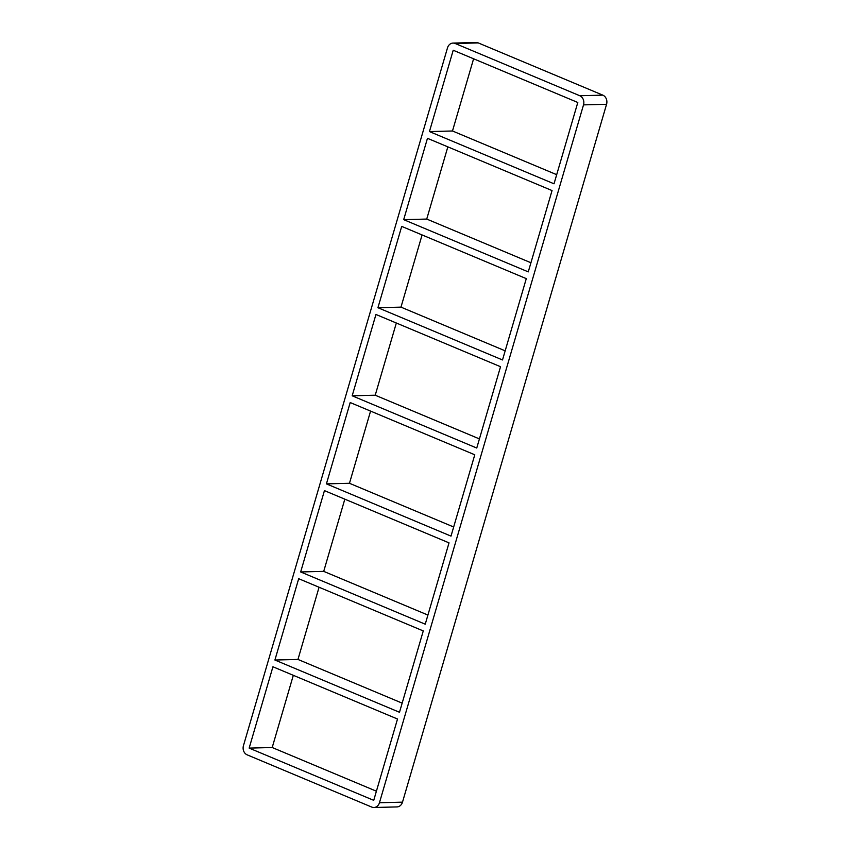 <?xml version="1.0" encoding="UTF-8"?>
<svg xmlns="http://www.w3.org/2000/svg" width="850" height="850" viewBox="0 0 850 850"><rect width="100%" height="100%" fill="white"/><g stroke="black" fill="none" stroke-linecap="round" stroke-linejoin="round"><path stroke-width="1.27" d="M552.043 190.559L427.465 138.316L403.686 219.651L528.264 271.883L552.043 190.559M429.441 131.569L554.019 183.802L577.798 102.478L453.22 50.246L429.441 131.569L452.487 130.985L556.686 174.675M526.288 278.63L401.71 226.398L377.931 307.721L502.509 359.954L526.288 278.63M403.686 219.651L426.732 219.066L530.931 262.756M500.533 366.711L375.955 314.468L352.176 395.803L476.754 448.035L500.533 366.711M377.931 307.721L400.977 307.137L505.176 350.837M474.778 454.782L350.2 402.549L326.421 483.873L450.999 536.116L474.778 454.782M352.176 395.803L375.222 395.218L479.421 438.908M449.023 542.863L324.445 490.62L300.666 571.954L425.244 624.187L449.023 542.863M326.421 483.873L349.467 483.289L453.666 526.989M274.911 660.025L399.489 712.268L423.268 630.934L298.69 578.701L274.911 660.025L297.957 659.441L402.156 703.141M300.666 571.954L323.712 571.37L427.911 615.06M319.069 587.244L297.957 659.441M344.824 499.163L323.712 571.37M370.579 411.092L349.467 483.289M396.334 323.011L375.222 395.218M422.089 234.94L400.977 307.137M473.599 58.788L452.487 130.985M447.844 146.859L426.732 219.066M249.156 748.106L373.734 800.339L397.513 719.015L272.935 666.772L249.156 748.106L272.202 747.522L376.401 791.212M293.314 675.325L272.202 747.522M606.56 104.295A7.161 6.046 -91.4 0 0 602.82 95.147L579.774 95.731A7.161 6.046 88.6 0 1 583.514 104.879L606.56 104.295L402.496 802.156L379.451 802.74A7.161 6.046 88.6 0 1 373.915 807.5A7.161 6.046 88.6 0 1 371.758 807.086L247.18 754.853A7.161 6.046 88.6 0 1 243.44 745.705L447.504 47.844A7.161 6.046 88.6 0 1 453.039 43.084A7.161 6.046 88.6 0 1 455.196 43.499L478.242 42.914L602.82 95.147M579.774 95.731L455.196 43.499M379.451 802.74L583.514 104.879M478.242 42.914A7.161 6.046 -91.4 0 0 476.085 42.5L453.039 43.084M373.915 807.5L396.961 806.916A7.161 6.046 -91.4 0 0 402.496 802.156"/></g></svg>
